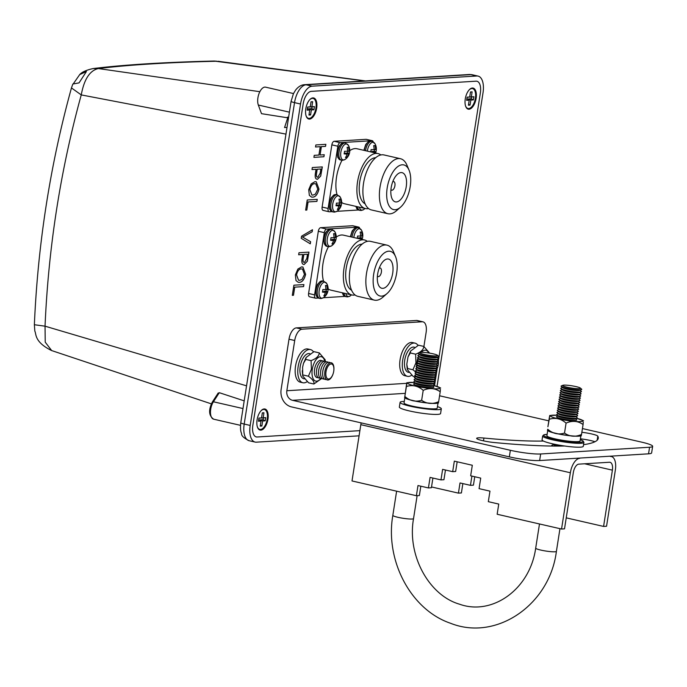 <?xml version="1.0" encoding="UTF-8"?>
<svg xmlns="http://www.w3.org/2000/svg" width="687" height="687" viewBox="0 0 687 687"><rect width="100%" height="100%" fill="white"/><g stroke="black" fill="none" stroke-linecap="round" stroke-linejoin="round"><path stroke-width="1.03" d="M293.504 93.561L265.603 87.163A10.58 5.161 102.9 0 0 259.205 93.123A10.58 5.161 102.9 0 0 258.329 105.034L261.507 113.673L287.75 117.812L284.547 127.55L287.02 127.396M424.729 77.253A10.58 5.161 102.9 0 0 423.913 77.305M257.153 436.992A12.34 6.02 -77.1 0 1 256.294 436.923A12.34 6.02 -77.1 0 1 252.85 425.279A12.34 6.02 102.9 0 0 256.294 436.923A12.34 6.02 102.9 0 0 257.153 436.992L359.885 430.646M303.182 103.84L252.85 425.279L303.182 103.84A12.34 6.02 -77.1 0 1 311.28 91.362A12.34 6.02 102.9 0 0 303.182 103.84L303.182 103.84M476.065 81.186L311.28 91.362L476.065 81.186A12.34 6.02 -77.1 0 1 476.924 81.255A12.34 6.02 -77.1 0 1 480.368 92.9A12.34 6.02 102.9 0 0 476.924 81.255A12.34 6.02 102.9 0 0 476.065 81.186L476.065 81.186M250.188 425.442L300.528 104.012L294.525 102.629L244.194 424.059L250.188 425.442A17.63 8.605 102.9 0 0 255.109 442.076A17.63 8.605 102.9 0 0 256.345 442.17L359.078 435.824M476.872 75.999L470.87 74.625L306.093 84.802L312.096 86.176L476.872 75.999A17.63 8.605 102.9 0 1 478.109 76.102A17.63 8.605 102.9 0 1 483.03 92.736L437.035 386.42M312.096 86.176A17.63 8.605 102.9 0 0 300.528 104.012M259.858 91.697L98.353 68.554L93.192 68.545C124.682 64.715 165 62.216 214.172 61.049L364.668 80.963M287.75 117.812L287.492 117.116L288.592 117.365M214.172 61.049L216.92 61.229C168.229 62.397 128.709 64.844 98.353 68.554C89.808 70.503 84.115 79.288 81.255 94.909L285.964 134.12M73.32 83.78L79.692 74.608L86.416 71.525L79.057 82.878L72.848 84.029L71.457 87.936L81.255 94.909C60.559 169.895 48.485 246.985 45.041 326.179L246.547 385.828M218.071 393.797L219.308 392.698L244.194 400.856M51.611 350.568C34.032 341.851 36.463 333.925 34.822 331.117L34.367 324.728L45.041 326.179L45.23 342.169L51.68 350.576L211.347 403.862M297.84 269.081L301.584 266.891L302.873 266.985L305.638 274.319C304.289 279.643 302.168 282.323 299.283 282.357L298.167 282.28L296.003 280.588L295.367 274.937L297.84 269.081M301.232 238.303L301.567 236.199L312.491 229.741L312.164 231.828L302.589 237.067L310.61 241.721L310.284 243.833L301.232 238.303M311.185 183.867L314.929 181.677L316.218 181.772L318.983 189.097C317.634 194.43 315.513 197.109 312.628 197.143L311.512 197.066L309.348 195.374L308.712 189.724L311.185 183.867M315.539 146.984L315.857 144.948L325.861 144.33L325.544 146.365L321.387 146.614L320.073 154.987L324.238 154.73L323.921 156.756L313.907 157.375L314.225 155.348L318.905 155.056L320.219 146.692L315.539 146.984L320.219 146.692M267.956 419.207A10.812 5.273 -77.1 0 1 263.447 428.894A10.812 5.273 -77.1 0 1 257.908 428.181A10.812 5.273 -77.1 0 1 257.084 419.877A10.812 5.273 -77.1 0 1 262.133 409.761A10.812 5.273 -77.1 0 1 267.956 419.207M476.134 98.293A10.812 5.273 -77.1 0 1 471.626 107.979A10.812 5.273 -77.1 0 1 466.087 107.275A10.812 5.273 -77.1 0 1 465.262 98.971A10.812 5.273 -77.1 0 1 470.312 88.846A10.812 5.273 -77.1 0 1 476.134 98.293M316.664 108.142A10.812 5.273 -77.1 0 1 312.156 117.829A10.812 5.273 -77.1 0 1 306.617 117.125A10.812 5.273 -77.1 0 1 305.801 108.821A10.812 5.273 -77.1 0 1 310.85 98.696A10.812 5.273 -77.1 0 1 316.664 108.142M434.519 385.699L437.207 368.55M438.418 360.795L480.368 92.9M322.255 166.907L320.631 176.044L317.523 179.255C315.513 179.29 314.801 177.34 315.385 173.425L316.029 169.303L312.001 169.552L312.319 167.525L322.332 166.907L320.709 176.061L317.523 179.255L316.887 179.213M305.646 210.128L307.235 199.986L317.248 199.367L316.93 201.394L308.085 201.944L306.814 210.059L305.646 210.128M308.91 252.129L307.287 261.266L304.178 264.478C302.168 264.504 301.456 262.554 302.04 258.638L302.684 254.516L298.656 254.765L298.974 252.739L308.987 252.12L307.364 261.283L304.178 264.478L303.542 264.435M292.301 295.35L293.89 285.199L303.903 284.581L303.585 286.616L294.74 287.157L293.469 295.273L292.301 295.35M325.784 144.339L325.544 146.365M325.475 146.34L321.387 146.614M321.31 146.597L320.073 154.987M324.161 154.738L323.921 156.756M323.843 156.739L313.907 157.357M317.446 179.238L316.844 179.204M312.001 169.526L316.029 169.303M316.458 173.459L316.535 173.476C316.132 175.966 316.544 177.22 317.789 177.229L320.185 173.218L320.846 169.002L317.128 169.217L316.458 173.459C316.054 175.949 316.467 177.203 317.712 177.212M317.789 177.229L317.325 177.194M320.846 169.002L317.205 169.234L316.535 173.476M316.183 181.763L318.983 189.097M318.905 189.08C317.557 194.412 315.436 197.092 312.551 197.126L312.628 197.143M312.551 197.126L311.469 197.057M315.754 183.79L314.517 183.687C312.387 183.695 310.816 185.67 309.811 189.621L311.889 195.022M317.806 189.191L315.797 183.798L314.594 183.712C312.456 183.712 310.893 185.688 309.889 189.638L311.924 195.039L312.98 195.108L315.376 194.12L317.806 189.191M317.171 199.376L316.93 201.394M316.853 201.377L308.085 201.944M308.008 201.926L306.814 210.059M306.737 210.042L305.646 210.11M312.405 229.793L312.164 231.828M312.087 231.811L302.589 237.067M302.512 237.049L310.61 241.721M310.541 241.704L310.215 243.791M304.101 264.461L303.499 264.418M298.656 254.748L302.684 254.516M303.113 258.681L303.19 258.698C302.787 261.18 303.199 262.434 304.444 262.451L306.84 258.432L307.501 254.224L303.783 254.43L303.113 258.681C302.709 261.163 303.122 262.417 304.367 262.434M304.444 262.451L303.98 262.408M307.501 254.224L303.86 254.448L303.19 258.698M302.838 266.977L305.638 274.319M305.56 274.302C304.212 279.626 302.1 282.305 299.206 282.34L299.283 282.357M299.206 282.34L298.124 282.271M302.409 269.003L301.172 268.909C299.043 268.909 297.471 270.884 296.466 274.834L298.544 280.244M304.47 274.405L302.452 269.012L301.25 268.926C299.111 268.926 297.548 270.901 296.544 274.852L298.579 280.253L299.635 280.33L302.031 279.343L304.47 274.405M303.826 284.59L303.585 286.616M303.508 286.599L294.74 287.157M294.663 287.14L293.469 295.273M293.392 295.255L292.301 295.324M365.098 203.799A23.796 11.61 -77.1 0 1 360.314 178.775A23.796 11.61 -77.1 0 1 375.351 157.735A23.796 11.61 -77.1 0 1 375.669 157.727M400.538 207.182L396.468 210.746A28.21 13.757 -77.1 0 1 389.873 213.872A28.21 13.757 -77.1 0 1 387.889 213.717A28.21 13.757 -77.1 0 1 380.787 183.146A28.21 13.757 -77.1 0 1 400.504 158.731A28.21 13.757 -77.1 0 1 406.927 165.146L409.04 170.136A22.92 11.181 102.9 0 0 389.22 179.839A22.92 11.181 102.9 0 0 395.18 209.724A22.92 11.181 102.9 0 0 400.538 207.182A22.92 11.181 102.9 0 0 409.04 170.136M387.889 213.717L371.392 209.93A28.21 13.757 -77.1 0 1 364.29 179.367A28.21 13.757 -77.1 0 1 384.007 154.944L400.504 158.731M396.399 201.944A14.985 7.308 102.9 0 0 406.043 187.843A14.985 7.308 102.9 0 0 402.05 172.652A14.985 7.308 102.9 0 0 391.573 185.627A14.985 7.308 102.9 0 0 395.351 201.866A14.985 7.308 102.9 0 0 396.399 201.944M380.847 154.953A28.21 13.757 102.9 0 0 378.005 153.57L357.008 148.753A28.21 13.757 102.9 0 0 355.033 148.598A28.21 13.757 102.9 0 0 349.777 150.668M342.006 160.277A28.21 13.757 102.9 0 0 337.094 194.807M341.662 202.433A28.21 13.757 102.9 0 0 344.393 203.738L365.398 208.556A28.21 13.757 102.9 0 0 368.55 208.547M378.005 153.57A28.21 13.757 102.9 0 0 376.029 153.416A28.21 13.757 102.9 0 0 357.875 179.96A28.21 13.757 102.9 0 0 365.398 208.556M358.356 209.999L336.931 211.321M331.778 211.648L329.348 211.794A3.529 1.718 102.9 0 1 329.099 211.776A3.529 1.718 102.9 0 1 328.111 208.444L337.858 146.237L331.855 144.854L322.117 207.07L328.111 208.444M373.23 141.848A3.529 1.718 102.9 0 0 372.311 140.715A3.529 1.718 102.9 0 0 372.062 140.698L340.168 142.673A3.529 1.718 102.9 0 0 337.858 146.237M372.062 140.698L366.059 139.324L334.165 141.29L340.168 142.673M323.345 210.42A3.529 1.718 -77.1 0 1 323.096 210.394A3.529 1.718 -77.1 0 1 322.117 207.07M331.855 144.854A3.529 1.718 -77.1 0 1 334.165 141.29M366.059 139.324A3.529 1.718 -77.1 0 1 366.308 139.341A3.529 1.718 -77.1 0 1 366.54 139.435M392.732 181.772A4.405 2.147 -77.1 0 1 393.376 181.566A4.405 2.147 -77.1 0 1 393.685 181.583A4.405 2.147 -77.1 0 1 394.793 186.366A4.405 2.147 -77.1 0 1 391.71 190.179A4.405 2.147 -77.1 0 1 390.937 189.595M351.564 290.206A23.796 11.61 -77.1 0 1 346.789 265.182A23.796 11.61 -77.1 0 1 361.826 244.143A23.796 11.61 -77.1 0 1 362.135 244.125M387.013 293.581L382.934 297.153A28.21 13.757 -77.1 0 1 376.339 300.279A28.21 13.757 -77.1 0 1 374.363 300.125A28.21 13.757 -77.1 0 1 367.253 269.553A28.21 13.757 -77.1 0 1 386.979 245.139A28.21 13.757 -77.1 0 1 393.393 251.554L395.506 256.534A22.92 11.181 102.9 0 0 375.686 266.247A22.92 11.181 102.9 0 0 381.654 296.131A22.92 11.181 102.9 0 0 387.013 293.581A22.92 11.181 102.9 0 0 395.506 256.534M374.363 300.125L357.867 296.337A28.21 13.757 -77.1 0 1 350.756 265.766A28.21 13.757 -77.1 0 1 370.473 241.352L386.979 245.139M382.865 288.351A14.985 7.308 102.9 0 0 392.517 274.25A14.985 7.308 102.9 0 0 388.516 259.059A14.985 7.308 102.9 0 0 378.048 272.026A14.985 7.308 102.9 0 0 381.817 288.274A14.985 7.308 102.9 0 0 382.865 288.351M367.322 241.36A28.21 13.757 102.9 0 0 364.479 239.978L343.483 235.16A28.21 13.757 102.9 0 0 341.499 235.006A28.21 13.757 102.9 0 0 336.252 237.075M328.472 246.685A28.21 13.757 102.9 0 0 323.56 281.206M328.128 288.841A28.21 13.757 102.9 0 0 330.868 290.146L351.864 294.963A28.21 13.757 102.9 0 0 355.024 294.955M364.479 239.978A28.21 13.757 102.9 0 0 362.504 239.823A28.21 13.757 102.9 0 0 344.342 266.367A28.21 13.757 102.9 0 0 351.864 294.963M344.822 296.406L323.397 297.729M318.244 298.046L315.814 298.201A3.529 1.718 102.9 0 1 315.565 298.184A3.529 1.718 102.9 0 1 314.586 294.852L324.324 232.644L318.321 231.261L308.583 293.478L314.586 294.852M359.696 228.256A3.529 1.718 102.9 0 0 358.777 227.122A3.529 1.718 102.9 0 0 358.528 227.105L326.634 229.072A3.529 1.718 102.9 0 0 324.324 232.644M358.528 227.105L352.534 225.731L320.64 227.698L326.634 229.072M309.811 296.827A3.529 1.718 -77.1 0 1 309.562 296.801A3.529 1.718 -77.1 0 1 308.583 293.478M318.321 231.261A3.529 1.718 -77.1 0 1 320.64 227.698M352.534 225.731A3.529 1.718 -77.1 0 1 352.774 225.748A3.529 1.718 -77.1 0 1 353.006 225.843M379.198 268.179A4.405 2.147 -77.1 0 1 379.842 267.964A4.405 2.147 -77.1 0 1 380.151 267.99A4.405 2.147 -77.1 0 1 381.268 272.765A4.405 2.147 -77.1 0 1 378.185 276.586A4.405 2.147 -77.1 0 1 377.403 276.002M341.499 204.288A10.726 10.726 0 0 0 340.297 197.195L340.297 197.195A8.175 3.993 102.9 0 0 333.332 201.523A8.175 3.993 102.9 0 0 335.582 211.802A8.175 3.993 102.9 0 0 337.077 211.227L337.077 211.227A10.726 10.726 0 0 0 341.241 205.396A10.717 1.967 15.1 0 0 341.25 205.361A9.919 9.094 -97.9 0 0 341.499 204.288A9.919 9.094 -97.9 0 0 341.654 202.802A10.717 0.687 -177.2 0 1 340.846 203.008A10.717 9.833 -97.9 0 0 340.28 199.067A9.919 0.635 -177.2 0 1 338.966 199.144A10.717 8.553 89.3 0 1 339.378 203.103A10.717 0.687 -177.2 0 1 336.39 203.12A9.919 7.918 89.3 0 1 335.986 205.688A10.717 1.967 15.1 0 0 338.931 205.963A10.717 8.553 89.3 0 1 337.36 209.423A9.919 1.812 15.1 0 0 338.674 209.337A10.717 9.833 -97.9 0 0 340.4 205.877A10.717 1.967 15.1 0 0 341.241 205.396M339.91 202.94L339.618 204.795L341.25 205.361M339.618 204.795L337.643 204.915L340.4 205.877M337.643 204.915L337.566 205.404M337.643 208.977L338.674 209.337M336.149 205.009L338.931 205.963M339.387 202.897L340.846 203.008M359.378 207.173A8.175 3.993 102.9 0 0 362.161 210.162A8.175 3.993 102.9 0 0 363.655 209.587L363.655 209.587A10.726 10.726 0 0 0 365.003 208.47M349.614 152.445A10.726 10.726 0 0 0 348.412 145.352L348.412 145.352A8.175 3.993 102.9 0 0 341.448 149.68A8.175 3.993 102.9 0 0 343.706 159.959A8.175 3.993 102.9 0 0 345.192 159.384L345.192 159.384A10.726 10.726 0 0 0 349.365 153.553A10.717 1.967 15.1 0 0 349.374 153.519A9.919 9.094 -97.9 0 0 349.614 152.445A9.919 9.094 -97.9 0 0 349.769 150.951A10.717 0.687 -177.2 0 1 348.97 151.166A10.717 9.833 -97.9 0 0 348.403 147.224A9.919 0.635 -177.2 0 1 347.09 147.301A10.717 8.553 89.3 0 1 347.502 151.26A10.717 0.687 -177.2 0 1 344.505 151.277A9.919 7.918 89.3 0 1 344.101 153.845A10.717 1.967 15.1 0 0 347.047 154.12A10.717 8.553 89.3 0 1 345.475 157.572A9.919 1.812 15.1 0 0 346.789 157.495A10.717 9.833 -97.9 0 0 348.515 154.034A10.717 1.967 15.1 0 0 349.365 153.553M348.026 151.097L347.734 152.952L349.374 153.519M347.734 152.952L345.759 153.072L348.515 154.034M345.759 153.072L345.681 153.553M345.759 157.134L346.789 157.495M344.264 153.158L347.047 154.12M347.502 151.054L348.97 151.166M374.947 152.866A10.717 9.833 -97.9 0 0 375.093 152.394A10.717 1.967 15.1 0 0 375.944 151.904A10.717 1.967 15.1 0 0 375.952 151.879A9.919 9.094 -97.9 0 0 376.193 150.805A10.726 10.726 0 0 0 374.99 143.712L374.99 143.712A8.175 3.993 102.9 0 0 370.654 143.403A8.175 3.993 102.9 0 0 367.347 151.123M376.193 150.805A9.919 9.094 -97.9 0 0 376.347 149.311A10.717 0.687 -177.2 0 1 375.549 149.526A10.717 9.833 -97.9 0 0 374.973 145.584A9.919 0.635 -177.2 0 1 373.659 145.661A10.717 8.553 89.3 0 1 374.08 149.62A10.717 0.687 -177.2 0 1 371.083 149.637A9.919 7.918 89.3 0 1 370.757 151.904M373.187 152.462A10.717 1.967 15.1 0 0 373.625 152.48A10.717 8.553 89.3 0 1 373.608 152.566M374.604 149.457L374.312 151.303L375.952 151.879M374.312 151.303L372.337 151.432L375.093 152.394M372.337 151.432L372.26 151.913M370.843 151.518L373.625 152.48M374.08 149.414L375.549 149.526M327.965 290.695A10.726 10.726 0 0 0 326.763 283.602L326.763 283.602A8.175 3.993 102.9 0 0 319.798 287.922A8.175 3.993 102.9 0 0 322.057 298.21A8.175 3.993 102.9 0 0 323.543 297.634L323.543 297.634A10.726 10.726 0 0 0 327.716 291.795A10.717 1.967 15.1 0 0 327.725 291.769A9.919 9.094 -97.9 0 0 327.965 290.695A9.919 9.094 -97.9 0 0 328.12 289.201A10.717 0.687 -177.2 0 1 327.321 289.416A10.717 9.833 -97.9 0 0 326.746 285.474A9.919 0.635 -177.2 0 1 325.432 285.552A10.717 8.553 89.3 0 1 325.853 289.51A10.717 0.687 -177.2 0 1 322.856 289.528A9.919 7.918 89.3 0 1 322.452 292.095A10.717 1.967 15.1 0 0 325.398 292.37A10.717 8.553 89.3 0 1 323.826 295.822A9.919 1.812 15.1 0 0 325.14 295.745A10.717 9.833 -97.9 0 0 326.866 292.284A10.717 1.967 15.1 0 0 327.716 291.795M326.377 289.347L326.085 291.194L327.725 291.769M326.085 291.194L324.109 291.322L326.866 292.284M324.109 291.322L324.032 291.803M324.109 295.384L325.14 295.745M322.615 291.408L325.398 292.37M325.853 289.304L327.321 289.416M361.414 239.274A10.717 9.833 -97.9 0 0 361.568 238.793A10.717 1.967 15.1 0 0 362.41 238.312A10.717 1.967 15.1 0 0 362.418 238.286A9.919 9.094 -97.9 0 0 362.667 237.213A10.726 10.726 0 0 0 361.456 230.119L361.456 230.119A8.175 3.993 102.9 0 0 357.128 229.81A8.175 3.993 102.9 0 0 353.814 237.53M362.667 237.213A9.919 9.094 -97.9 0 0 362.822 235.718A10.717 0.687 -177.2 0 1 362.015 235.933A10.717 9.833 -97.9 0 0 361.448 231.991A9.919 0.635 -177.2 0 1 360.134 232.069A10.717 8.553 89.3 0 1 360.546 236.019A10.717 0.687 -177.2 0 1 357.549 236.045A9.919 7.918 89.3 0 1 357.223 238.312M359.662 238.87A10.717 1.967 15.1 0 0 360.1 238.887A10.717 8.553 89.3 0 1 360.074 238.964M361.07 235.856L360.787 237.711L362.418 238.286M360.787 237.711L358.803 237.831L361.568 238.793M358.803 237.831L358.734 238.32M357.317 237.925L360.1 238.887M360.555 235.821L362.015 235.933M336.089 238.853A10.726 10.726 0 0 0 334.878 231.759L334.878 231.759A8.175 3.993 102.9 0 0 327.922 236.079A8.175 3.993 102.9 0 0 330.172 246.367A8.175 3.993 102.9 0 0 331.658 245.791L331.658 245.791A10.726 10.726 0 0 0 335.831 239.952A10.717 1.967 15.1 0 0 335.84 239.926A9.919 9.094 -97.9 0 0 336.089 238.853A9.919 9.094 -97.9 0 0 336.244 237.358A10.717 0.687 -177.2 0 1 335.436 237.573A10.717 9.833 -97.9 0 0 334.87 233.632A9.919 0.635 -177.2 0 1 333.556 233.709A10.717 8.553 89.3 0 1 333.968 237.668A10.717 0.687 -177.2 0 1 330.971 237.685A9.919 7.918 89.3 0 1 330.576 240.252A10.717 1.967 15.1 0 0 333.521 240.527A10.717 8.553 89.3 0 1 331.95 243.979A9.919 1.812 15.1 0 0 333.264 243.902A10.717 9.833 -97.9 0 0 334.99 240.441A10.717 1.967 15.1 0 0 335.831 239.952M334.492 237.504L334.208 239.351L335.84 239.926M334.208 239.351L332.225 239.48L334.99 240.441M332.225 239.48L332.156 239.961M332.233 243.542L333.264 243.902M330.739 239.565L333.521 240.527M333.976 237.462L335.436 237.573M345.853 293.581A8.175 3.993 102.9 0 0 348.635 296.569A8.175 3.993 102.9 0 0 350.121 295.994L350.121 295.994A10.726 10.726 0 0 0 351.478 294.869M258.449 421.234L261.034 421.079L260.244 426.129L261.867 426.026L262.657 420.976L265.242 420.813L265.74 417.653L263.155 417.816L263.945 412.767L262.322 412.87L261.532 417.919L258.939 418.074L258.449 421.234M257.239 426.438A10.219 4.989 102.9 0 0 259.806 429.409A10.219 4.989 102.9 0 0 260.528 429.469A10.219 4.989 102.9 0 0 267.106 419.843A10.219 4.989 102.9 0 0 264.383 409.478A10.219 4.989 102.9 0 0 260.777 411.041M264.306 409.469A10.219 4.989 102.9 0 0 264.229 409.443A10.219 4.989 102.9 0 0 261.85 409.976M257.745 427.864A10.219 4.989 102.9 0 0 259.652 429.375A10.219 4.989 102.9 0 0 259.729 429.392M261.532 417.919L258.922 418.228M262.305 412.973L263.945 412.767M260.39 420.547L260.502 419.851L263.087 419.688L263.361 417.954L260.785 418.031M260.768 418.117L263.155 417.816M263.361 417.954L265.74 417.653M263.087 419.688L265.242 420.813M260.502 419.851L262.657 420.976M260.382 425.253L261.867 426.026M258.647 419.963L259.609 419.903L261.034 421.079M466.628 100.328L469.212 100.165L468.422 105.214L470.045 105.111L470.835 100.062L473.42 99.907L473.918 96.747L471.325 96.901L472.124 91.852L470.501 91.955L469.71 97.004L467.117 97.159L466.628 100.328M465.417 105.523A10.219 4.989 102.9 0 0 467.984 108.494A10.219 4.989 102.9 0 0 468.706 108.555A10.219 4.989 102.9 0 0 475.284 98.937A10.219 4.989 102.9 0 0 472.562 88.571A10.219 4.989 102.9 0 0 468.955 90.126M472.484 88.554A10.219 4.989 102.9 0 0 472.407 88.537A10.219 4.989 102.9 0 0 470.028 89.061M465.923 106.957A10.219 4.989 102.9 0 0 467.83 108.46A10.219 4.989 102.9 0 0 467.907 108.477M469.71 97.004L467.1 97.314M470.483 92.058L472.124 91.852M468.568 99.632L468.671 98.937L471.265 98.773L471.54 97.039L468.963 97.116M468.946 97.202L471.325 96.901M471.54 97.039L473.918 96.747M471.265 98.773L473.42 99.907M468.671 98.937L470.835 100.062M468.56 104.338L470.045 105.111M466.825 99.048L467.787 98.988L469.212 100.165M307.158 110.178L309.751 110.014L308.952 115.064L310.576 114.961L311.366 109.911L313.959 109.757L314.448 106.597L311.864 106.751L312.654 101.702L311.031 101.805L310.241 106.854L307.656 107.009L307.158 110.178M305.955 115.373A10.219 4.989 102.9 0 0 308.523 118.344A10.219 4.989 102.9 0 0 309.236 118.404A10.219 4.989 102.9 0 0 315.814 108.786A10.219 4.989 102.9 0 0 313.092 98.421A10.219 4.989 102.9 0 0 309.485 99.976M313.014 98.404A10.219 4.989 102.9 0 0 312.937 98.387A10.219 4.989 102.9 0 0 310.567 98.911M306.462 116.807A10.219 4.989 102.9 0 0 308.369 118.31A10.219 4.989 102.9 0 0 308.446 118.327M310.241 106.854L307.63 107.163M311.013 101.908L312.654 101.702M309.098 109.482L309.21 108.786L311.795 108.623L312.07 106.889L309.493 106.966M309.476 107.052L311.864 106.751M312.07 106.889L314.448 106.597M311.795 108.623L313.959 109.757M309.21 108.786L311.366 109.911M309.09 114.188L310.576 114.961M307.355 108.898L308.317 108.838L309.751 110.014M333.727 371.263A7.677 3.744 102.9 0 0 333.839 370.43A7.677 3.744 102.9 0 0 329.193 364.883A7.677 3.744 102.9 0 0 326.377 377.163A7.677 3.744 102.9 0 0 332.972 374.192A7.677 3.744 102.9 0 0 333.727 371.263M333.848 370.293A8.811 4.302 102.9 0 0 333.865 370.147A8.811 4.302 102.9 0 0 331.28 362.779A8.811 4.302 102.9 0 0 325.75 368.284A8.811 4.302 102.9 0 0 324.762 372.594A8.811 4.302 102.9 0 0 327.338 379.963A8.811 4.302 102.9 0 0 332.877 374.458A8.811 4.302 102.9 0 0 332.929 374.321M325.75 368.284L325.569 368.782A6.715 3.28 102.9 0 0 324.814 372.071L324.762 372.594M330.189 362.813A8.811 4.302 102.9 0 0 323.689 367.811A8.811 4.302 102.9 0 0 322.701 372.122A8.811 4.302 102.9 0 0 326.368 379.464M323.689 367.811L323.508 368.309A6.715 3.28 102.9 0 0 322.753 371.598L322.701 372.122M328.128 362.332A8.811 4.302 102.9 0 0 321.628 367.339A8.811 4.302 102.9 0 0 320.64 371.65A8.811 4.302 102.9 0 0 324.307 378.992M321.628 367.339L321.447 367.837A6.715 3.28 102.9 0 0 320.692 371.126L320.64 371.65M326.067 361.86A8.811 4.302 102.9 0 0 319.567 366.867A8.811 4.302 102.9 0 0 318.579 371.178A8.811 4.302 102.9 0 0 322.246 378.52M319.567 366.867L319.378 367.365A6.715 3.28 102.9 0 0 318.631 370.654L318.579 371.178M324.006 361.388A8.811 4.302 102.9 0 0 317.506 366.394A8.811 4.302 102.9 0 0 316.509 370.705A8.811 4.302 102.9 0 0 320.185 378.048M317.506 366.394L317.317 366.892A6.715 3.28 102.9 0 0 316.57 370.181L316.509 370.705M321.945 360.915A8.811 4.302 102.9 0 0 315.445 365.922A8.811 4.302 102.9 0 0 314.448 370.233A8.811 4.302 102.9 0 0 318.124 377.575M436.7 369.529A7.677 3.744 102.9 0 0 437.516 367.734A7.677 3.744 102.9 0 0 438.272 364.806A7.677 3.744 102.9 0 0 438.375 363.981A7.677 3.744 102.9 0 0 437.842 359.232M435.627 371.109A7.677 3.744 102.9 0 0 436.357 370.113M438.392 363.844A8.811 4.302 102.9 0 0 438.4 363.689A8.811 4.302 102.9 0 0 438.108 359.129M437.61 357.867A8.811 4.302 102.9 0 0 437.318 357.395M435.764 371.22A8.811 4.302 102.9 0 0 436.485 370.061M436.743 369.572A8.811 4.302 102.9 0 0 437.413 368A8.811 4.302 102.9 0 0 437.464 367.863M423.913 346.48L426.12 332.405A11.198 5.462 102.9 0 0 422.994 321.842A11.198 5.462 102.9 0 0 422.213 321.774L302.048 329.202A11.198 5.462 102.9 0 0 294.706 340.52L286.84 390.731L406.713 383.329M422.213 321.774L416.502 320.468L296.337 327.888L302.048 329.202M416.502 320.468A11.198 5.462 -77.1 0 1 417.284 320.528L422.994 321.842M294.706 340.52L288.995 339.206L281.129 389.426A14.865 12.847 -93.5 0 0 291.494 406.902L509.333 456.872L510.364 450.294L292.525 400.315A8.15 7.042 86.5 0 1 286.84 390.731M288.995 339.206A11.198 5.462 -77.1 0 1 296.337 327.888M652.65 446.335L651.62 452.913A22.388 2.791 -171.1 0 1 648.545 453.824L649.576 447.237A22.388 2.791 8.9 0 0 652.65 446.335A22.388 2.791 8.9 0 0 641.778 442.17L582.439 428.559M548.827 420.848L439.568 395.781M594.959 441.741A12.624 1.572 8.9 0 0 580.421 438.821M649.576 447.237L540.669 453.97L539.639 460.548L648.545 453.824M539.639 460.548A22.388 2.791 -171.1 0 1 509.333 456.872M543.383 441.045A155.288 19.33 -171.1 0 1 483.931 438.048A12.624 1.572 8.9 0 0 476.658 438.34A12.624 1.572 8.9 0 0 494.348 442.548A180.544 22.482 8.9 0 0 564.611 446M583.546 444.669A180.544 22.482 8.9 0 0 598.248 438.332A180.544 22.482 8.9 0 0 597.802 436.151A12.624 1.572 8.9 0 0 581.855 432.286M510.364 450.294A22.388 2.791 8.9 0 0 540.669 453.97M308.394 376.21C312.705 379.379 314.534 381.981 313.873 384.016L308.557 382.796L302.744 376.012L302.606 367.262L303.474 363.371L305.775 359.421L306.11 357.455L313.959 351.667L319.283 352.886C319.043 356.038 316.321 358.623 311.091 360.641L311.4 369.28L308.394 376.21L303.07 374.99M311.091 360.641L305.775 359.421M325.423 361.465L325.097 359.67L319.283 352.886M313.873 384.016L321.404 378.692M313.444 351.787A17.012 8.304 102.9 0 0 310.481 349.597A17.012 8.304 102.9 0 0 298.587 364.325A17.012 8.304 102.9 0 0 302.873 382.762A17.012 8.304 102.9 0 0 307.02 381.757M309.846 353.676L309.562 353.607A12.898 6.295 102.9 0 0 300.545 364.771A12.898 6.295 102.9 0 0 303.791 378.752L304.35 378.88M310.481 349.597L307.896 349.005A17.012 8.304 102.9 0 0 295.994 363.732A17.012 8.304 102.9 0 0 300.279 382.17L302.873 382.762M320.829 378.443A12.503 6.097 -77.1 0 1 314.053 380.057A12.503 6.097 -77.1 0 1 312.284 369.297A12.503 6.097 -77.1 0 1 318.425 357.386A12.503 6.097 -77.1 0 1 324.762 361.31M429.615 353.135L423.819 346.428C423.587 349.58 420.856 352.165 415.635 354.183L415.944 362.822L412.93 369.752L416.245 372.543M412.93 369.752L407.614 368.533L406.79 364.247L408.009 356.914L410.319 352.963L410.646 350.997L418.503 345.209L423.819 346.428M415.592 376.914L413.093 376.339L407.279 369.554L407.614 368.533M415.635 354.183L410.319 352.963M417.979 345.329A17.012 8.304 102.9 0 0 415.025 343.139A17.012 8.304 102.9 0 0 403.123 357.867A17.012 8.304 102.9 0 0 407.417 376.304A17.012 8.304 102.9 0 0 411.565 375.3M414.381 347.218L414.098 347.158A12.898 6.295 102.9 0 0 405.09 358.313A12.898 6.295 102.9 0 0 408.336 372.294L408.885 372.423M415.025 343.139L412.432 342.547A17.012 8.304 102.9 0 0 400.538 357.274A17.012 8.304 102.9 0 0 404.823 375.712L407.417 376.304M416.648 364.17A12.503 6.097 -77.1 0 1 416.82 362.839A12.503 6.097 -77.1 0 1 416.897 362.367M416.975 361.98A12.503 6.097 -77.1 0 1 417.361 360.28M417.516 359.696A12.503 6.097 -77.1 0 1 417.971 358.305M418.349 357.3A12.503 6.097 -77.1 0 1 418.718 356.45M419.602 354.732A12.503 6.097 -77.1 0 1 419.611 354.724L418.108 355.351A10.477 1.305 8.9 0 0 418.022 355.866A10.477 1.305 8.9 0 0 426.395 358.219A10.477 1.305 8.9 0 0 437.121 359.241A10.477 1.305 8.9 0 0 438.306 359.043A10.477 1.305 8.9 0 0 438.383 358.528L437.138 357.472M421.329 352.345A12.503 6.097 -77.1 0 1 428.688 352.989M416.623 368.275A12.503 6.097 -77.1 0 1 416.545 367.047M416.537 366.265A12.503 6.097 -77.1 0 1 416.614 364.608M462.858 483.596L461.398 492.948L458.427 493.129L431.522 486.954M609.953 456.211L611.387 456.537A14.238 6.947 102.9 0 1 615.363 469.977L606.552 526.251L603.581 526.431L612.392 470.157A8.33 4.062 -77.1 0 0 610.065 462.299A8.33 4.062 -77.1 0 0 609.481 462.248L578.789 464.146A8.33 4.062 -77.1 0 0 573.327 472.57L564.516 528.844L561.545 529.024L497.156 514.254L498.753 504.069L488.32 501.673L489.968 491.145L479.071 488.646L480.72 478.109L470.664 475.799L472.312 465.262L454.33 461.14L452.681 471.677L442.617 469.367L440.968 479.904L430.079 477.405L428.422 487.933L417.988 485.546L416.391 495.722L419.362 495.542L420.83 486.19M416.391 495.722L352.01 480.952L360.821 424.678A14.238 6.947 -77.1 0 1 361.164 422.883M578.746 458.135L609.438 456.237M579.699 458.358A14.238 6.947 102.9 0 0 570.356 472.75L360.821 424.678M561.545 529.024L570.356 472.75M611.387 456.537A14.238 6.947 102.9 0 0 610.391 456.46M474.751 476.735L473.429 485.159L470.458 485.34L471.909 476.091M458.427 493.129L460.024 482.944L470.458 485.34M603.581 526.431L566.234 517.861M457.164 461.793L455.653 471.488L452.681 471.677M445.459 470.02L443.939 479.715L440.968 479.904M432.913 478.058L431.393 487.753L428.422 487.933M404.282 401.448A20.868 2.602 8.9 0 0 400.092 402.342A20.868 2.602 8.9 0 0 415.085 407.228A20.868 2.602 8.9 0 0 438.461 409.641A20.868 2.602 8.9 0 0 441.329 408.799A20.868 2.602 8.9 0 0 437.464 406.618M400.092 402.342L399.353 407.082A20.868 2.602 8.9 0 0 414.338 411.968A20.868 2.602 8.9 0 0 437.722 414.381A20.868 2.602 8.9 0 0 440.582 413.54L441.329 408.799M405.716 398.357A16.789 2.087 8.9 0 0 419.697 401.955A16.789 2.087 8.9 0 0 435.773 403.406A16.789 2.087 8.9 0 0 437.035 403.26M404.832 397.902L404.042 402.968A16.789 2.087 8.9 0 0 416.099 406.902A16.789 2.087 8.9 0 0 434.914 408.842A16.789 2.087 8.9 0 0 437.224 408.164L438.014 403.097M557.045 415.223L549.712 415.498L549.265 419.268C555.439 417.387 561.039 418.675 566.071 423.123L564.516 433.068C558.342 434.948 552.743 433.66 547.711 429.212L547.453 430.526C549.351 431.367 548.071 431.599 558.866 434.004C576.917 437.241 580.824 435.97 581.262 435.781L581.511 434.467C575.345 437.181 569.686 436.717 564.516 433.068M549.265 419.268L547.9 426.756L549.463 416.811M566.071 423.123C572.237 420.41 577.904 420.873 583.074 424.523L583.263 422.058M583.074 424.523L581.511 434.467M580.472 435.206A16.376 2.035 -171.1 0 1 563.778 434.88A16.376 2.035 -171.1 0 1 548.363 430.114M414.184 382.444L406.85 382.719L406.403 386.489C412.569 384.617 418.177 385.896 423.209 390.345L421.646 400.289C415.472 402.17 409.873 400.882 404.841 396.433L404.591 397.747C406.489 398.597 405.21 398.821 415.996 401.234C434.055 404.471 437.954 403.192 438.392 403.003L438.649 401.689C432.484 404.403 426.816 403.939 421.646 400.289M406.403 386.489L404.841 396.433L406.592 384.033M423.209 390.345C429.366 387.631 435.034 388.095 440.204 391.745L440.401 389.289M440.204 391.745L438.649 401.689M437.602 402.427A16.376 2.035 -171.1 0 1 420.916 402.101A16.376 2.035 -171.1 0 1 405.502 397.335M553.55 444.566L552.039 445.193A10.477 1.305 8.9 0 0 551.953 445.708A10.477 1.305 8.9 0 0 552.537 446.052M552.692 443.845L553.868 444.841A8.691 1.082 8.9 0 0 557.406 446.078M553.018 443.922A10.477 1.305 8.9 0 0 561.786 446.052M433.815 385.527A16.376 2.035 -171.1 0 1 436.88 388.825A16.376 2.035 -171.1 0 1 414.896 385.957A16.376 2.035 -171.1 0 1 409.821 382.401A16.376 2.035 -171.1 0 1 414.201 382.461M436.382 355.892A9.043 1.125 8.9 0 0 437.473 355.273A9.043 1.125 8.9 0 0 428.86 353.015A9.043 1.125 8.9 0 0 419.963 352.534A9.043 1.125 8.9 0 0 425.39 354.672A9.043 1.125 8.9 0 0 436.382 355.892M419.963 352.534L418.452 353.152A10.477 1.305 8.9 0 0 418.366 353.676A10.477 1.305 8.9 0 0 426.739 356.021A10.477 1.305 8.9 0 0 437.464 357.051A10.477 1.305 8.9 0 0 438.649 356.845A10.477 1.305 8.9 0 0 438.727 356.33L437.473 355.273M418.366 353.676L419.937 354.999A8.691 1.082 8.9 0 0 426.876 356.948A8.691 1.082 8.9 0 0 435.764 357.798A8.691 1.082 8.9 0 0 436.752 357.626L438.649 356.845M418.022 355.866L419.594 357.188A8.691 1.082 8.9 0 0 426.533 359.138A8.691 1.082 8.9 0 0 435.421 359.988A8.691 1.082 8.9 0 0 436.408 359.825L438.306 359.043M419.276 356.922L417.765 357.541A10.477 1.305 8.9 0 0 417.679 358.064A10.477 1.305 8.9 0 0 426.052 360.409A10.477 1.305 8.9 0 0 436.777 361.439A10.477 1.305 8.9 0 0 437.963 361.242A10.477 1.305 8.9 0 0 438.04 360.718L436.795 359.67M417.679 358.064L419.25 359.387A8.691 1.082 8.9 0 0 426.189 361.336A8.691 1.082 8.9 0 0 435.077 362.186A8.691 1.082 8.9 0 0 436.065 362.023L437.963 361.242M418.933 359.121L417.421 359.739A10.477 1.305 8.9 0 0 417.335 360.254A10.477 1.305 8.9 0 0 425.708 362.607A10.477 1.305 8.9 0 0 436.434 363.629A10.477 1.305 8.9 0 0 437.619 363.432A10.477 1.305 8.9 0 0 437.696 362.916L436.451 361.86M417.335 360.254L418.907 361.585A8.691 1.082 8.9 0 0 425.846 363.535A8.691 1.082 8.9 0 0 434.734 364.376A8.691 1.082 8.9 0 0 435.721 364.213L437.619 363.432M418.589 361.31L417.078 361.937A10.477 1.305 8.9 0 0 416.992 362.453A10.477 1.305 8.9 0 0 425.365 364.806A10.477 1.305 8.9 0 0 436.09 365.827A10.477 1.305 8.9 0 0 437.276 365.63A10.477 1.305 8.9 0 0 437.353 365.106L436.108 364.058M416.992 362.453L418.563 363.775A8.691 1.082 8.9 0 0 425.502 365.724A8.691 1.082 8.9 0 0 434.39 366.575A8.691 1.082 8.9 0 0 435.378 366.411L437.276 365.63M418.246 363.509L416.726 364.127A10.477 1.305 8.9 0 0 416.648 364.642A10.477 1.305 8.9 0 0 425.021 366.995A10.477 1.305 8.9 0 0 435.747 368.017A10.477 1.305 8.9 0 0 436.932 367.82A10.477 1.305 8.9 0 0 437.009 367.305L435.764 366.248M416.648 364.642L418.22 365.973A8.691 1.082 8.9 0 0 425.159 367.923A8.691 1.082 8.9 0 0 434.047 368.773A8.691 1.082 8.9 0 0 435.034 368.601L436.932 367.82M417.902 365.699L416.382 366.326A10.477 1.305 8.9 0 0 416.305 366.841A10.477 1.305 8.9 0 0 424.678 369.194A10.477 1.305 8.9 0 0 435.403 370.216A10.477 1.305 8.9 0 0 436.589 370.018A10.477 1.305 8.9 0 0 436.666 369.503L435.421 368.447M416.305 366.841L417.876 368.163A8.691 1.082 8.9 0 0 424.815 370.113A8.691 1.082 8.9 0 0 433.703 370.963A8.691 1.082 8.9 0 0 434.691 370.8L436.589 370.018M417.55 367.897L416.039 368.515A10.477 1.305 8.9 0 0 415.961 369.039A10.477 1.305 8.9 0 0 424.334 371.384A10.477 1.305 8.9 0 0 435.06 372.414A10.477 1.305 8.9 0 0 436.245 372.208A10.477 1.305 8.9 0 0 436.322 371.693L435.077 370.637M415.961 369.039L417.533 370.362A8.691 1.082 8.9 0 0 424.472 372.311A8.691 1.082 8.9 0 0 433.36 373.161A8.691 1.082 8.9 0 0 434.347 372.989L436.245 372.208M417.207 370.087L415.695 370.714A10.477 1.305 8.9 0 0 415.618 371.229A10.477 1.305 8.9 0 0 423.991 373.582A10.477 1.305 8.9 0 0 434.716 374.604A10.477 1.305 8.9 0 0 435.901 374.406A10.477 1.305 8.9 0 0 435.979 373.891L434.734 372.835M415.618 371.229L417.189 372.552A8.691 1.082 8.9 0 0 424.128 374.501A8.691 1.082 8.9 0 0 433.016 375.351A8.691 1.082 8.9 0 0 434.004 375.188L435.901 374.406M416.863 372.285L415.352 372.904A10.477 1.305 8.9 0 0 415.274 373.427A10.477 1.305 8.9 0 0 423.647 375.772A10.477 1.305 8.9 0 0 434.373 376.802A10.477 1.305 8.9 0 0 435.558 376.605A10.477 1.305 8.9 0 0 435.635 376.081L434.39 375.033M415.274 373.427L416.846 374.75A8.691 1.082 8.9 0 0 423.785 376.699A8.691 1.082 8.9 0 0 432.673 377.549A8.691 1.082 8.9 0 0 433.66 377.386L435.558 376.605M416.52 374.484L415.008 375.102A10.477 1.305 8.9 0 0 414.931 375.617A10.477 1.305 8.9 0 0 423.304 377.97A10.477 1.305 8.9 0 0 434.029 378.992A10.477 1.305 8.9 0 0 435.215 378.795A10.477 1.305 8.9 0 0 435.292 378.279L434.047 377.223M414.931 375.617L416.502 376.948A8.691 1.082 8.9 0 0 423.441 378.898A8.691 1.082 8.9 0 0 432.329 379.739A8.691 1.082 8.9 0 0 433.317 379.576L435.215 378.795M416.176 376.674L414.665 377.3A10.477 1.305 8.9 0 0 414.587 377.816A10.477 1.305 8.9 0 0 422.96 380.169A10.477 1.305 8.9 0 0 433.686 381.191A10.477 1.305 8.9 0 0 434.871 380.993A10.477 1.305 8.9 0 0 434.948 380.469L433.703 379.422M414.587 377.816L416.159 379.138A8.691 1.082 8.9 0 0 423.098 381.087A8.691 1.082 8.9 0 0 431.986 381.938A8.691 1.082 8.9 0 0 432.973 381.774L434.871 380.993M415.833 378.872L414.321 379.49A10.477 1.305 8.9 0 0 414.244 380.005A10.477 1.305 8.9 0 0 422.617 382.358A10.477 1.305 8.9 0 0 433.342 383.38A10.477 1.305 8.9 0 0 434.528 383.183A10.477 1.305 8.9 0 0 434.605 382.668L433.36 381.611M414.244 380.005L415.815 381.337A8.691 1.082 8.9 0 0 422.754 383.286A8.691 1.082 8.9 0 0 431.642 384.136A8.691 1.082 8.9 0 0 432.63 383.964L434.528 383.183M415.489 381.062L413.978 381.689A10.477 1.305 8.9 0 0 413.9 382.204A10.477 1.305 8.9 0 0 422.273 384.557A10.477 1.305 8.9 0 0 432.999 385.579A10.477 1.305 8.9 0 0 434.184 385.381A10.477 1.305 8.9 0 0 434.261 384.866L433.016 383.81M413.9 382.204L415.472 383.526A8.691 1.082 8.9 0 0 422.411 385.476A8.691 1.082 8.9 0 0 431.299 386.326A8.691 1.082 8.9 0 0 432.286 386.163L434.184 385.381M415.146 383.26L413.866 383.784A10.262 1.28 8.9 0 0 420.023 386.223A10.262 1.28 8.9 0 0 432.492 387.597A10.262 1.28 8.9 0 0 433.729 386.901L432.673 386M583.521 420.745L576.711 418.297A16.376 2.035 -171.1 0 1 579.751 421.603A16.376 2.035 -171.1 0 1 557.767 418.735A16.376 2.035 -171.1 0 1 552.692 415.18A16.376 2.035 -171.1 0 1 557.063 415.231M579.244 388.67A9.043 1.125 8.9 0 0 580.343 388.052A9.043 1.125 8.9 0 0 571.73 385.785A9.043 1.125 8.9 0 0 562.833 385.304A9.043 1.125 8.9 0 0 568.261 387.451A9.043 1.125 8.9 0 0 579.244 388.67M562.833 385.304L561.313 385.931A10.477 1.305 8.9 0 0 561.236 386.446A10.477 1.305 8.9 0 0 569.609 388.799A10.477 1.305 8.9 0 0 580.326 389.821A10.477 1.305 8.9 0 0 581.52 389.623A10.477 1.305 8.9 0 0 581.597 389.108L580.343 388.052M561.236 386.446L562.799 387.777A8.691 1.082 8.9 0 0 569.746 389.727A8.691 1.082 8.9 0 0 578.634 390.568A8.691 1.082 8.9 0 0 579.613 390.405L581.52 389.623M562.481 387.502L560.97 388.129A10.477 1.305 8.9 0 0 560.893 388.644A10.477 1.305 8.9 0 0 569.265 390.997A10.477 1.305 8.9 0 0 579.983 392.019A10.477 1.305 8.9 0 0 581.168 391.822A10.477 1.305 8.9 0 0 581.254 391.307L580 390.25M560.893 388.644L562.455 389.967A8.691 1.082 8.9 0 0 569.403 391.916A8.691 1.082 8.9 0 0 578.291 392.766A8.691 1.082 8.9 0 0 579.27 392.603L581.168 391.822M562.138 389.701L560.626 390.319A10.477 1.305 8.9 0 0 560.549 390.843A10.477 1.305 8.9 0 0 568.922 393.187A10.477 1.305 8.9 0 0 579.639 394.218A10.477 1.305 8.9 0 0 580.824 394.012A10.477 1.305 8.9 0 0 580.91 393.496L579.656 392.44M560.549 390.843L562.112 392.165A8.691 1.082 8.9 0 0 569.059 394.115A8.691 1.082 8.9 0 0 577.947 394.965A8.691 1.082 8.9 0 0 578.926 394.793L580.824 394.012M561.794 391.891L560.283 392.517A10.477 1.305 8.9 0 0 560.206 393.033A10.477 1.305 8.9 0 0 568.578 395.386A10.477 1.305 8.9 0 0 579.296 396.408A10.477 1.305 8.9 0 0 580.481 396.21A10.477 1.305 8.9 0 0 580.567 395.695L579.313 394.639M560.206 393.033L561.768 394.355A8.691 1.082 8.9 0 0 568.716 396.305A8.691 1.082 8.9 0 0 577.604 397.155A8.691 1.082 8.9 0 0 578.583 396.992L580.481 396.21M561.451 394.089L559.939 394.707A10.477 1.305 8.9 0 0 559.862 395.231A10.477 1.305 8.9 0 0 568.235 397.575A10.477 1.305 8.9 0 0 578.952 398.606A10.477 1.305 8.9 0 0 580.137 398.408A10.477 1.305 8.9 0 0 580.223 397.885L578.969 396.828M559.862 395.231L561.425 396.554A8.691 1.082 8.9 0 0 568.372 398.503A8.691 1.082 8.9 0 0 577.26 399.353A8.691 1.082 8.9 0 0 578.239 399.19L580.137 398.408M561.107 396.287L559.596 396.906A10.477 1.305 8.9 0 0 559.519 397.421A10.477 1.305 8.9 0 0 567.891 399.774A10.477 1.305 8.9 0 0 578.609 400.796A10.477 1.305 8.9 0 0 579.794 400.598A10.477 1.305 8.9 0 0 579.88 400.083L578.626 399.027M559.519 397.421L561.081 398.752A8.691 1.082 8.9 0 0 568.029 400.693A8.691 1.082 8.9 0 0 576.917 401.543A8.691 1.082 8.9 0 0 577.896 401.38L579.794 400.598M560.764 398.477L559.252 399.104A10.477 1.305 8.9 0 0 559.175 399.619A10.477 1.305 8.9 0 0 567.548 401.972A10.477 1.305 8.9 0 0 578.265 402.994A10.477 1.305 8.9 0 0 579.45 402.797A10.477 1.305 8.9 0 0 579.536 402.273L578.282 401.225M559.175 399.619L560.738 400.942A8.691 1.082 8.9 0 0 567.685 402.891A8.691 1.082 8.9 0 0 576.573 403.741A8.691 1.082 8.9 0 0 577.552 403.578L579.45 402.797M560.42 400.676L558.909 401.294A10.477 1.305 8.9 0 0 558.832 401.809A10.477 1.305 8.9 0 0 567.204 404.162A10.477 1.305 8.9 0 0 577.922 405.184A10.477 1.305 8.9 0 0 579.107 404.987A10.477 1.305 8.9 0 0 579.193 404.471L577.939 403.415M558.832 401.809L560.394 403.14A8.691 1.082 8.9 0 0 567.342 405.09A8.691 1.082 8.9 0 0 576.23 405.931A8.691 1.082 8.9 0 0 577.209 405.768L579.107 404.987M560.077 402.865L558.565 403.492A10.477 1.305 8.9 0 0 558.488 404.008A10.477 1.305 8.9 0 0 566.861 406.361A10.477 1.305 8.9 0 0 577.578 407.382A10.477 1.305 8.9 0 0 578.763 407.185A10.477 1.305 8.9 0 0 578.849 406.67L577.595 405.613M558.488 404.008L560.051 405.33A8.691 1.082 8.9 0 0 566.998 407.279A8.691 1.082 8.9 0 0 575.886 408.13A8.691 1.082 8.9 0 0 576.865 407.966L578.763 407.185M559.733 405.064L558.222 405.682A10.477 1.305 8.9 0 0 558.145 406.206A10.477 1.305 8.9 0 0 566.517 408.55A10.477 1.305 8.9 0 0 577.235 409.581A10.477 1.305 8.9 0 0 578.42 409.375A10.477 1.305 8.9 0 0 578.506 408.859L577.252 407.803M558.145 406.206L559.707 407.528A8.691 1.082 8.9 0 0 566.655 409.478A8.691 1.082 8.9 0 0 575.543 410.328A8.691 1.082 8.9 0 0 576.522 410.156L578.42 409.375M559.39 407.254L557.878 407.88A10.477 1.305 8.9 0 0 557.792 408.396A10.477 1.305 8.9 0 0 566.174 410.749A10.477 1.305 8.9 0 0 576.891 411.771A10.477 1.305 8.9 0 0 578.076 411.573A10.477 1.305 8.9 0 0 578.162 411.058L576.908 410.002M557.792 408.396L559.364 409.718A8.691 1.082 8.9 0 0 566.311 411.668A8.691 1.082 8.9 0 0 575.199 412.518A8.691 1.082 8.9 0 0 576.178 412.355L578.076 411.573M559.046 409.452L557.535 410.07A10.477 1.305 8.9 0 0 557.449 410.594A10.477 1.305 8.9 0 0 565.83 412.939A10.477 1.305 8.9 0 0 576.548 413.969A10.477 1.305 8.9 0 0 577.733 413.772A10.477 1.305 8.9 0 0 577.819 413.248L576.565 412.191M557.449 410.594L559.02 411.917A8.691 1.082 8.9 0 0 565.968 413.866A8.691 1.082 8.9 0 0 574.856 414.716A8.691 1.082 8.9 0 0 575.835 414.553L577.733 413.772M558.703 411.65L557.191 412.269A10.477 1.305 8.9 0 0 557.105 412.784A10.477 1.305 8.9 0 0 565.487 415.137A10.477 1.305 8.9 0 0 576.204 416.159A10.477 1.305 8.9 0 0 577.389 415.961A10.477 1.305 8.9 0 0 577.475 415.446L576.221 414.39M557.105 412.784L558.677 414.115A8.691 1.082 8.9 0 0 565.624 416.056A8.691 1.082 8.9 0 0 574.512 416.906A8.691 1.082 8.9 0 0 575.491 416.743L577.389 415.961M558.359 413.84L556.848 414.467A10.477 1.305 8.9 0 0 556.762 414.982A10.477 1.305 8.9 0 0 565.143 417.335A10.477 1.305 8.9 0 0 575.861 418.357A10.477 1.305 8.9 0 0 577.046 418.16A10.477 1.305 8.9 0 0 577.132 417.636L575.878 416.588M556.762 414.982L558.333 416.305A8.691 1.082 8.9 0 0 565.281 418.254A8.691 1.082 8.9 0 0 574.169 419.104A8.691 1.082 8.9 0 0 575.148 418.941L577.046 418.16M558.016 416.039L556.728 416.562A10.262 1.28 8.9 0 0 562.885 419.001A10.262 1.28 8.9 0 0 575.354 420.375A10.262 1.28 8.9 0 0 576.599 419.671L575.534 418.778M580.429 447.16A20.868 2.602 8.9 0 0 583.289 446.31L583.898 442.454A20.868 2.602 -171.1 0 1 581.03 443.295A20.868 2.602 -171.1 0 1 557.646 440.882A20.868 2.602 -171.1 0 1 542.661 435.996L542.06 439.86A20.868 2.602 8.9 0 0 557.045 444.747A20.868 2.602 8.9 0 0 580.429 447.16M548.587 431.135A16.789 2.087 8.9 0 0 562.559 434.734A16.789 2.087 8.9 0 0 578.634 436.176A16.789 2.087 8.9 0 0 579.897 436.039M547.702 430.68L546.904 435.747A16.789 2.087 8.9 0 0 558.969 439.68A16.789 2.087 8.9 0 0 577.784 441.621A16.789 2.087 8.9 0 0 580.086 440.942L580.876 435.876M258.329 105.034L289.407 112.161M93.192 68.545L93.192 68.545C86.347 70.048 81.856 72.066 79.692 74.608M219.299 392.698L213.417 401.775L242.992 408.559M213.417 401.775A10.58 5.161 102.9 0 0 210.462 412.458A10.58 5.161 102.9 0 0 213.657 419.182C208.754 415.738 208.324 410.01 212.369 401.998A1.76 0.919 33 0 1 213.417 401.775M244.194 424.059A17.63 8.605 102.9 0 0 249.106 440.702C243.825 438.057 241.326 435.73 241.592 433.695C241.326 432.501 239.978 431.273 240.768 422.754A7.05 0.876 8.9 0 0 244.194 424.059M478.109 76.102L472.106 74.72A17.63 8.605 102.9 0 0 470.87 74.625A7.05 6.089 86.5 0 0 469.358 74.497L304.573 84.681A7.05 6.089 86.5 0 1 306.093 84.802A17.63 8.605 102.9 0 0 294.525 102.629A7.05 0.876 8.9 0 1 291.099 101.324L240.768 422.754M332.147 211.759L329.648 209.26L329.099 204.589L331.022 198.002L333.848 194.936L336.089 194.576A8.811 4.302 102.9 0 0 329.923 202.201A8.811 4.302 102.9 0 0 332.147 211.759L334.586 212.137L337.077 211.227M336.089 194.576L337.334 194.859A8.811 4.302 102.9 0 0 331.168 202.485A8.811 4.302 102.9 0 0 333.393 212.043M356.244 206.461A8.811 4.302 102.9 0 0 358.726 210.11L361.164 210.497L363.655 209.587M357.489 206.744A8.811 4.302 102.9 0 0 359.971 210.402M340.263 159.908L337.772 157.417L337.223 152.746L339.138 146.159L341.963 143.094L344.204 142.733A8.811 4.302 102.9 0 0 338.047 150.359A8.811 4.302 102.9 0 0 340.263 159.908L342.701 160.294L345.192 159.384M344.204 142.733L345.449 143.016A8.811 4.302 102.9 0 0 339.292 150.642A8.811 4.302 102.9 0 0 341.508 160.2M363.87 150.333L365.716 144.519L368.541 141.453L370.782 141.084A8.811 4.302 102.9 0 0 364.316 150.427M370.782 141.084L372.028 141.376A8.811 4.302 102.9 0 0 365.561 150.719M318.613 298.158L316.123 295.668L315.573 290.996L317.488 284.409L320.314 281.344L322.555 280.983A8.811 4.302 102.9 0 0 316.398 288.609A8.811 4.302 102.9 0 0 318.613 298.158L321.052 298.544L323.543 297.634M322.555 280.983L323.8 281.266A8.811 4.302 102.9 0 0 317.643 288.892A8.811 4.302 102.9 0 0 319.859 298.45M350.344 236.732L352.191 230.926L355.007 227.861L357.257 227.491A8.811 4.302 102.9 0 0 350.782 236.835M357.257 227.491L358.494 227.775A8.811 4.302 102.9 0 0 352.027 237.118M326.737 246.315L324.238 243.825L323.689 239.153L325.612 232.567L328.429 229.501L330.679 229.132A8.811 4.302 102.9 0 0 324.513 236.766A8.811 4.302 102.9 0 0 326.737 246.315L329.176 246.702L331.658 245.791M330.679 229.132L331.924 229.424A8.811 4.302 102.9 0 0 325.758 237.049A8.811 4.302 102.9 0 0 327.974 246.607M342.71 292.86A8.811 4.302 102.9 0 0 345.192 296.518L347.631 296.904L350.121 295.994M343.955 293.151A8.811 4.302 102.9 0 0 346.437 296.801M405.132 393.359L292.525 400.315M483.493 440.848L483.931 438.048M597.158 440.264L597.802 436.151M612.392 470.157L584.628 463.785M392.835 515.353A10.477 1.305 -171.1 0 0 400.358 517.809A10.477 1.305 -171.1 0 0 412.097 519.02A10.477 1.305 -171.1 0 0 413.54 518.591C406.936 555.474 429.1 595.431 459.457 604.174C492.184 616.024 530.003 589.394 535.697 548.132A10.477 1.305 8.9 0 0 543.228 550.588A10.477 1.305 8.9 0 0 554.967 551.798A10.477 1.305 8.9 0 0 556.401 551.369C549.755 604.637 496.478 641.632 450.457 623.238C410.757 609.755 384.926 560.463 392.835 515.353L396.614 491.188M542.661 435.996L543.812 434.828L547.118 434.39A19.975 2.49 8.9 0 0 552.829 438.838A19.975 2.49 8.9 0 0 580.412 442.239A19.975 2.49 8.9 0 0 580.292 439.637L583.16 440.985L583.898 442.454M218.062 61.263L365.415 80.92M34.367 324.728C37.897 243.679 50.254 164.751 71.457 87.936M240.484 425.339L213.657 419.182M255.109 442.076L249.106 440.702M218.208 392.99L212.369 401.998M291.099 101.324L293.392 93.793L295.53 90.177C298.235 86.691 301.25 84.853 304.573 84.681M469.358 74.497L472.106 74.72M393.685 181.583L392.878 181.402M391.71 190.179L390.903 189.99M323.096 210.394L329.099 211.776M372.311 140.715L366.308 139.341M380.151 267.99L379.344 267.81M378.185 276.586L377.369 276.397M309.562 296.801L315.565 298.184M358.777 227.122L352.774 225.748M340.297 197.195L337.334 194.859M355.866 206.366L356.871 208.822L358.726 210.11M348.412 145.352L345.449 143.016M375.557 153.012A10.726 10.726 0 0 0 375.944 151.904M374.99 143.712L372.028 141.376M326.763 283.602L323.8 281.266M362.032 239.419A10.726 10.726 0 0 0 362.41 238.312M361.456 230.119L358.494 227.775M334.878 231.759L331.924 229.424M342.332 292.774L343.345 295.23L345.192 296.518M314.509 369.709L314.448 370.233M315.256 366.42L315.445 365.922M303.474 363.371L306.11 357.455M302.744 376.012L302.254 370.705M408.009 356.922L410.646 350.997M407.279 369.554L406.79 364.247M556.401 551.369L559.957 528.664M535.697 548.132L539.484 523.966M413.54 518.591L417.121 495.679M440.65 387.975L433.841 385.519"/></g></svg>
